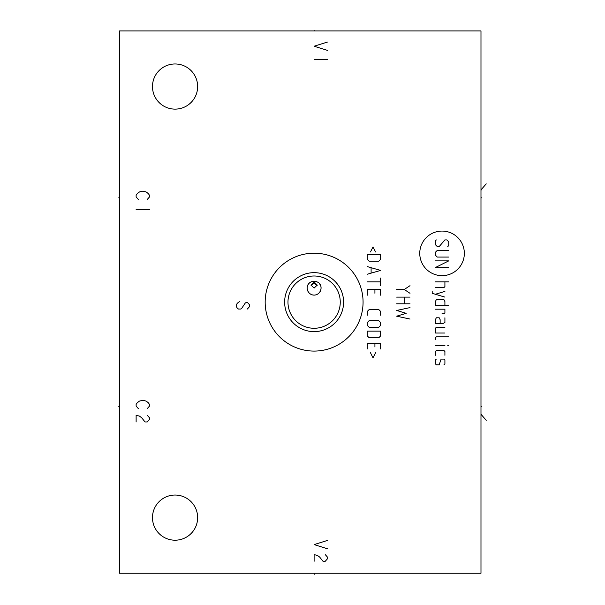 <?xml version="1.0" encoding="UTF-8"?>
<svg xmlns="http://www.w3.org/2000/svg" width="605" height="605" viewBox="0 0 605 605"><rect width="100%" height="100%" fill="white"/><g stroke="black" fill="none" stroke-linecap="round" stroke-linejoin="round"><path stroke-width="0.91" d="M119.442 30.923L119.442 573.245L480.983 573.245L480.983 30.923L119.442 30.923M152.483 86.545A22.582 22.582 0 0 1 175.064 63.964A22.582 22.582 0 0 1 197.646 86.545A22.582 22.582 0 0 1 175.064 109.127A22.582 22.582 0 0 1 152.483 86.545M152.483 517.623A22.582 22.582 0 0 1 175.064 495.041A22.582 22.582 0 0 1 197.646 517.623A22.582 22.582 0 0 1 175.064 540.205A22.582 22.582 0 0 1 152.483 517.623M265.171 302.137A48.944 48.944 0 0 1 314.116 253.192A48.944 48.944 0 0 1 363.068 302.137A48.944 48.944 0 0 1 314.116 351.089A48.944 48.944 0 0 1 265.171 302.137M284.637 302.137A29.479 29.479 0 0 1 314.116 272.658A29.479 29.479 0 0 1 343.595 302.137A29.479 29.479 0 0 1 314.116 331.616A29.479 29.479 0 0 1 284.637 302.137M287.972 302.137A26.144 26.144 0 0 1 314.116 275.993A26.144 26.144 0 0 1 340.26 302.137A26.144 26.144 0 0 1 314.116 328.281A26.144 26.144 0 0 1 287.972 302.137M307.166 288.124C307.159 278.905 321.331 279.223 321.073 288.124C320.128 297.463 307.99 297.418 307.166 288.124L307.204 287.413M313.632 281.189L314.214 281.166M315.606 281.333L316.423 281.559M317.806 282.225L318.351 282.603M319.621 283.874L320.317 284.978M320.597 285.598L320.832 286.309M321.013 287.231L321.073 288.124M307.332 286.604L307.642 285.59M308.3 284.312L308.686 283.783M309.117 283.291L309.594 282.845M310.1 282.444L310.637 282.104M311.212 281.801L311.832 281.552M312.445 281.37L313.035 281.257M321.051 288.698L320.96 289.349M320.794 290.06L320.65 290.498M320.446 291.005L320.174 291.542M319.811 292.117L319.372 292.676M318.343 293.644L317.799 294.022M317.239 294.332L316.687 294.582M316.128 294.779L315.628 294.907M315.235 294.983L314.797 295.043M314.033 295.074L313.549 295.051M313.057 294.99L312.566 294.9M312.067 294.764L311.583 294.597M310.403 294L309.873 293.629M308.868 292.676L308.437 292.124M308.074 291.557L307.801 291.028M307.59 290.513L307.446 290.075M307.272 289.326L307.189 288.676M314.116 288.078L311 285.068L314.116 281.938L317.232 285.068L314.116 288.078M317.179 285.636L314.116 283.019L311.061 285.636M247.369 309.034L249.593 306.531L249.593 304.867L247.369 302.364L246.258 302.364L245.146 303.196L241.811 308.202L240.699 309.034L238.468 309.034L237.357 308.202L236.245 306.531L236.245 304.867L237.357 303.196L239.588 301.524M442.051 275.661A22.294 22.294 0 0 0 464.345 253.366A22.294 22.294 0 0 0 442.051 231.072A22.294 22.294 0 0 0 419.757 253.366A22.294 22.294 0 0 0 442.051 275.661M447.768 246.583L448.728 245.622L448.728 241.811L446.815 239.905L444.909 239.905L439.192 246.583L437.286 246.583L435.373 244.67L435.373 240.858L436.326 239.905M448.728 257.072L437.286 257.072L435.373 255.159L435.373 252.3L437.286 250.394L448.728 250.394M435.373 260.884L448.728 260.884L435.373 267.554L448.728 267.554M435.373 281.862L448.728 281.862M435.373 287.579L443.957 287.579L444.909 286.626L444.909 281.862M432.197 291.398L432.197 293.304L444.909 297.115M444.909 291.398L435.373 294.257M444.909 305.381L444.909 301.57L443.957 299.656L436.326 299.656L435.373 301.57L435.373 305.381L448.728 305.381M442.051 313.647L443.957 313.647L444.909 313.012L444.909 309.193L435.373 309.193M440.145 323.501L440.145 319.682L439.192 317.776L436.326 317.776L435.373 319.682L435.373 323.501L443.004 323.501L444.909 322.541L444.909 317.776M444.909 327.313L436.326 327.313L435.373 328.265L435.373 333.03L444.909 333.03M448.728 336.849L436.326 336.849L435.373 337.802L435.373 339.707M435.373 345.432L444.909 345.432M447.768 345.432L448.728 345.75L447.768 345.432M444.909 355.279L444.909 351.467L443.957 350.514L436.326 350.514L435.373 351.467L435.373 355.279M436.326 359.098L435.373 360.051L435.373 363.862L436.326 364.815L439.192 364.815L441.098 359.098L443.957 359.098L444.909 360.051L444.909 363.862L443.957 364.815M396.661 289.485L404.291 289.485L410.008 285.673M404.291 289.485L410.008 293.304M396.661 297.115L410.008 297.115M410.008 303.793L396.661 303.793M404.291 297.115L404.291 303.793M410.008 307.605L396.661 310.463L406.197 313.329L396.661 316.188L410.008 319.047M375.554 251.982L373.013 246.9L370.472 251.982M367.296 254.523L367.296 259.295L369.201 261.201L378.738 261.201L380.643 259.295L380.643 254.523L367.296 254.523M367.296 274.231L380.643 270.42L367.296 266.601M371.107 267.879L371.107 272.961M367.296 281.862L380.643 281.862M380.643 278.043L380.643 285.673M380.643 295.21L380.643 289.485L367.296 289.485L367.296 295.21M374.918 293.304L374.918 289.485M380.643 315.235L380.643 311.416L378.738 309.51L369.201 309.51L367.296 311.416L367.296 315.235M369.201 320.635L367.296 322.541L367.296 325.407L369.201 327.313L378.738 327.313L380.643 325.407L380.643 322.541L378.738 320.635L369.201 320.635M367.296 331.124L367.296 335.896L369.201 337.802L378.738 337.802L380.643 335.896L380.643 331.124L367.296 331.124M380.643 348.926L380.643 343.201L367.296 343.201L367.296 348.926M374.918 347.02L374.918 343.201M370.472 352.738L373.013 357.827L375.554 352.738M327.471 42.047L314.116 46.222L327.471 50.389M327.471 59.57L314.116 59.57M327.471 540.424L314.116 544.598L327.471 548.773M314.116 561.281L314.116 554.611L317.459 555.443L319.682 557.114L323.017 561.281L325.24 561.281L327.471 558.778L327.471 557.114L325.24 554.611M147.249 199.461L149.473 196.958L149.473 195.286L148.361 193.623L146.138 191.951L142.803 191.119L139.46 191.951L137.237 193.623L136.125 195.286L136.125 196.958L138.348 199.461M149.473 209.474L136.125 209.474M147.249 408.602L149.473 406.099L149.473 404.427L148.361 402.764L146.138 401.092L142.803 400.26L139.46 401.092L137.237 402.764L136.125 404.427L136.125 406.099L138.348 408.602M136.125 421.95L136.125 415.272L139.46 416.111L141.691 417.775L145.026 421.95L147.249 421.95L149.473 419.446L149.473 417.775L147.249 415.272M480.983 197.79L481.656 197.79M486.231 183.859L480.983 189.894L481.656 189.894M480.983 406.378L481.656 406.378M486.231 420.309L480.983 414.274L481.656 414.274M314.116 30.923L314.116 30.25L314.116 30.923M314.116 573.245L314.116 574.75M119.442 197.79L118.769 197.79M119.442 406.378L118.769 406.378"/></g></svg>
